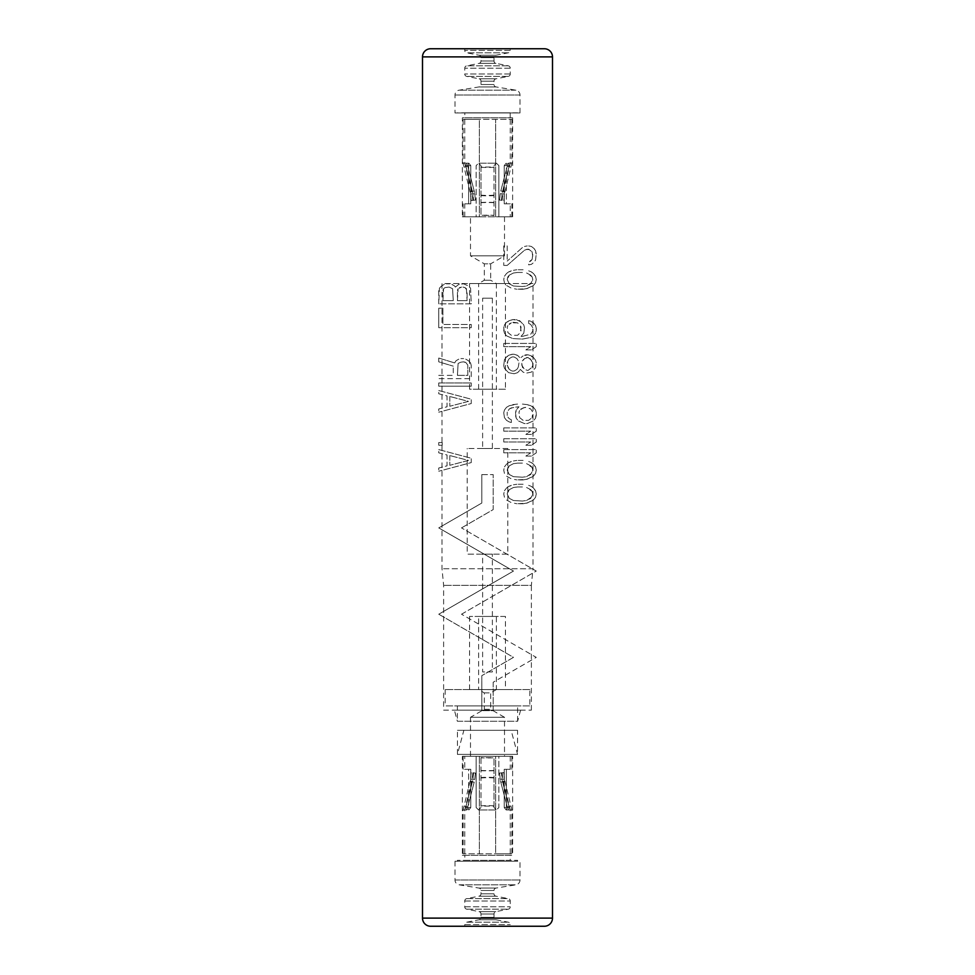 <?xml version="1.0" encoding="UTF-8"?>
<svg xmlns="http://www.w3.org/2000/svg" width="975" height="975" viewBox="0 0 975 975"><rect width="100%" height="100%" fill="white"/><g stroke="black" fill="none" stroke-linecap="round" stroke-linejoin="round"><path stroke-width="0.73" stroke-dasharray="4.88 3.66" d="M522.417 336.375L530.717 334.206L532.789 330.964L532.789 327.71L532.789 330.964L530.717 334.206L522.417 336.375L521.04 336.375L523.807 333.121L524.489 327.71L523.807 333.121L521.04 336.375L522.417 336.375M523.112 503.746L528.645 502.661L533.483 499.956L535.555 497.25L536.25 493.996L535.555 490.754L536.25 493.996L535.555 497.25L533.483 499.956L526.573 503.21L516.884 503.746L523.112 503.746M533.483 488.036L535.555 490.754L531.412 486.415L533.483 488.036M528.645 485.331L531.412 486.415L528.645 485.331M523.112 484.246L516.884 484.246L523.112 484.246M513.435 484.794L516.884 484.246L513.435 484.794M508.584 486.415L511.351 485.331L506.513 488.036L508.584 486.415M504.441 490.754L506.513 488.036L504.441 490.754L503.746 493.996L504.441 497.25L506.513 499.956L511.351 502.661L516.884 503.746L511.351 502.661L506.513 499.956L504.441 497.25L503.746 493.996L504.441 490.754M523.112 479.919L528.645 478.835L533.483 476.129L535.555 473.411L536.25 470.169L535.555 466.915L536.25 470.169L535.555 473.411L533.483 476.129L526.573 479.371L516.884 479.919L523.112 479.919M533.483 464.21L535.555 466.915L531.412 462.589L533.483 464.21M528.645 461.504L531.412 462.589L528.645 461.504M523.112 460.419L516.884 460.419L523.112 460.419M513.435 460.956L516.884 460.419L513.435 460.956M508.584 462.589L511.351 461.504L506.513 464.21L508.584 462.589M504.441 466.915L506.513 464.21L504.441 466.915L503.746 470.169L504.441 473.411L506.513 476.129L511.351 478.835L516.884 479.919L511.351 478.835L506.513 476.129L504.441 473.411L503.746 470.169L504.441 466.915M503.746 449.585L503.746 452.839L530.717 452.839L525.878 456.081L531.412 456.081L536.25 452.839L536.25 449.585L536.25 452.839L531.412 456.081L525.878 456.081L530.717 452.839L503.746 452.839L503.746 449.585L536.25 449.585L503.746 449.585M503.746 438.75L503.746 442.004L530.717 442.004L525.878 445.246L531.412 445.246L536.25 442.004L536.25 438.75L536.25 442.004L531.412 445.246L525.878 445.246L530.717 442.004L503.746 442.004L503.746 438.75L536.25 438.75L503.746 438.75M503.746 427.915L503.746 431.169L530.717 431.169L525.878 434.411L531.412 434.411L536.25 431.169L536.25 427.915L536.25 431.169L531.412 434.411L525.878 434.411L530.717 431.169L503.746 431.169L503.746 427.915L536.25 427.915L503.746 427.915M511.351 419.786L511.351 422.504L509.279 421.956L511.351 422.504L511.351 419.786L509.279 418.714L511.351 419.786M507.902 417.081L509.279 418.714L507.902 417.081M507.207 412.206L507.207 415.46L507.207 412.206L509.279 408.964L513.435 407.331L518.968 406.794L516.202 410.036L518.968 406.794L511.351 407.879L509.279 408.964L507.207 412.206M515.507 412.754L516.202 410.036L515.507 415.46L516.202 418.165L518.273 420.871L524.489 423.589L527.256 423.589L533.483 420.871L535.555 418.165L536.25 415.46L536.25 412.754L535.555 418.165L533.483 420.871L527.256 423.589L524.489 423.589L518.273 420.871L516.202 418.165L515.507 412.754M535.555 410.036L536.25 412.754L535.555 410.036L533.483 407.331L535.555 410.036M530.717 405.71L533.483 407.331L527.256 404.625L530.717 405.71M522.417 404.089L527.256 404.625L522.417 404.089M512.74 404.625L517.579 404.089L509.279 405.71L512.74 404.625M506.513 407.331L509.279 405.71L506.513 407.331L504.441 410.036L506.513 407.331M503.746 412.754L504.441 410.036L503.746 412.754L504.441 417.629L506.513 420.335L509.279 421.956L506.513 420.335L504.441 417.629L503.746 412.754M520.345 369.415L523.112 372.121L525.878 373.206L531.412 372.121L535.555 367.794L536.25 362.919L535.555 367.794L531.412 372.121L525.878 373.206L523.112 372.121L520.345 369.415L519.651 370.5L520.345 369.415M535.555 360.214L536.25 362.919L535.555 360.214L533.483 357.496L535.555 360.214M531.412 355.875L533.483 357.496L527.95 354.79L531.412 355.875M525.878 354.79L527.95 354.79L523.112 355.875L525.878 354.79M521.04 357.496L523.112 355.875L521.04 357.496M519.651 357.496L517.579 355.339L519.651 357.496M514.117 354.254L517.579 355.339L512.046 354.254L514.117 354.254M508.584 355.339L512.046 354.254L506.513 356.96L508.584 355.339M504.441 359.665L506.513 356.96L504.441 359.665L503.746 365.625L504.441 368.331L508.584 372.669L514.117 373.754L517.579 372.669L519.651 370.5L517.579 372.669L514.117 373.754L508.584 372.669L504.441 368.331L503.746 365.625L504.441 359.665M503.746 343.419L503.746 346.661L530.717 346.661L525.878 349.915L531.412 349.915L536.25 346.661L536.25 343.419L536.25 346.661L531.412 349.915L525.878 349.915L530.717 346.661L503.746 346.661L503.746 343.419L536.25 343.419L503.746 343.419M523.112 289.246L528.645 288.161L533.483 285.456L535.555 282.75L536.25 279.496L535.555 276.254L536.25 279.496L535.555 282.75L533.483 285.456L526.573 288.71L516.884 289.246L523.112 289.246M533.483 273.536L535.555 276.254L531.412 271.915L533.483 273.536M528.645 270.831L531.412 271.915L528.645 270.831M523.112 269.746L516.884 269.746L523.112 269.746M513.435 270.294L516.884 269.746L513.435 270.294M508.584 271.915L511.351 270.831L506.513 273.536L508.584 271.915M504.441 276.254L506.513 273.536L504.441 276.254L503.746 279.496L504.441 282.75L506.513 285.456L511.351 288.161L516.884 289.246L511.351 288.161L506.513 285.456L504.441 282.75L503.746 279.496L504.441 276.254M516.202 319.581L521.735 322.286L523.807 325.004L524.489 327.71L523.807 325.004L519.651 320.665L512.74 319.581L516.202 319.581M509.279 320.665L512.74 319.581L506.513 322.286L509.279 320.665M504.441 325.004L506.513 322.286L504.441 325.004L503.746 327.71L504.441 333.121L506.513 335.839L512.74 338.544L522.417 339.081L530.717 337.46L533.483 335.839L535.555 333.121L536.25 330.415L536.25 328.246L535.555 333.121L533.483 335.839L530.717 337.46L522.417 339.081L512.74 338.544L506.513 335.839L504.441 333.121L503.746 330.415L504.441 325.004M535.555 325.54L536.25 328.246L535.555 325.54L533.483 322.835L535.555 325.54M530.717 321.214L533.483 322.835L528.645 320.665L528.645 323.371L530.717 324.456L532.789 327.71L530.717 324.456L528.645 323.371L528.645 320.665L530.717 321.214M507.207 265.419L524.489 250.246L528.645 249.161L532.106 251.879L532.789 254.585L532.106 259.46L532.789 256.754L532.106 251.879L530.717 250.246L527.256 249.161L524.489 250.246L507.207 265.419L503.746 265.419L507.207 265.419M530.717 261.081L532.106 259.46L528.645 262.165L528.645 264.871L531.412 264.335L534.178 262.165L535.555 259.996L536.25 254.036L535.555 259.996L534.178 262.165L531.412 264.335L528.645 264.871L528.645 262.165L530.717 261.081M535.555 250.794L536.25 254.036L534.178 248.625L535.555 250.794M531.412 246.456L534.178 248.625L531.412 246.456L528.645 245.919L531.412 246.456M527.256 245.919L524.489 246.456L527.256 245.919M522.417 247.54L507.207 261.081L522.417 247.54M507.207 245.919L507.207 261.081L507.207 245.919L503.746 245.919L503.746 265.419L503.746 245.919L507.207 245.919M438.75 449.585L471.254 458.25L471.254 462.589L438.75 471.254L471.254 462.589L471.254 458.25L438.75 449.585L438.75 452.839L447.05 454.996L447.05 465.831L438.75 468L438.75 471.254L438.75 468L447.05 465.831L447.05 454.996L438.75 452.839L438.75 449.585M438.75 442.54L438.75 445.246L442.211 445.246L442.211 442.54L442.211 445.246L438.75 445.246L438.75 442.54L442.211 442.54L438.75 442.54M438.75 390.536L471.254 399.214L471.254 403.54L438.75 412.206L471.254 403.54L471.254 399.214L438.75 390.536L438.75 393.79L447.05 395.96L447.05 406.794L438.75 408.964L438.75 412.206L438.75 408.964L447.05 406.794L447.05 395.96L438.75 393.79L438.75 390.536M438.75 382.956L438.75 386.21L471.254 386.21L471.254 382.956L471.254 386.21L438.75 386.21L438.75 382.956L471.254 382.956L438.75 382.956M438.75 375.375L453.265 375.375L453.265 366.161L453.265 375.375L438.75 375.375L438.75 378.629L471.254 378.629L471.254 365.625L471.254 378.629L438.75 378.629L438.75 375.375M470.559 362.919L471.254 365.625L470.559 362.919L468.487 360.75L470.559 362.919M465.721 359.129L468.487 360.75L465.721 359.129M460.883 358.581L463.649 358.581L460.883 358.581M456.032 360.75L458.798 359.129L456.032 360.75L454.655 362.919L456.032 360.75M438.75 358.044L454.655 362.919L438.75 358.044L438.75 361.835L453.265 366.161L438.75 361.835L438.75 358.044M471.254 324.456L471.254 327.71L438.75 327.71L471.254 327.71L471.254 324.456L442.894 324.456L471.254 324.456M442.894 308.21L442.894 324.456L442.894 308.21L438.75 308.21L438.75 327.71L438.75 308.21L442.894 308.21M454.655 286.004L455.349 287.089L458.798 284.371L463.649 283.835L468.487 286.004L470.559 288.161L471.254 303.871L438.75 303.871L471.254 303.871L470.559 288.161L468.487 286.004L463.649 283.835L458.798 284.371L455.349 287.089L451.888 284.371L454.655 286.004M449.816 283.835L446.355 283.835L449.816 283.835M444.283 284.371L441.517 286.004L444.283 284.371M439.445 288.161L441.517 286.004L439.445 288.161L438.75 290.879L438.75 303.871L439.445 288.161M493.192 682.232L493.192 710.665L481.808 710.665L493.192 710.665L493.192 682.232L536.25 657.369L461.504 614.213L536.25 657.369L493.192 682.232M461.504 614.213L536.25 571.058L461.504 527.902L536.25 571.058L461.504 614.213M461.504 527.902L493.192 509.596L493.192 474.593L493.192 509.596L461.504 527.902M481.808 474.593L493.192 474.593L481.808 474.593L481.808 503.039L438.75 527.902L513.496 571.058L438.75 614.213L513.496 571.058L438.75 527.902L481.808 503.039L481.808 474.593M438.75 614.213L513.496 657.369L481.808 675.663L513.496 657.369L438.75 614.213M481.808 675.663L481.808 710.665L481.808 675.663M454.996 861.254L454.996 879.998A4.875 4.875 0 0 0 459.091 884.812L478.957 888.067A2.438 2.438 0 0 1 481.004 890.467L481.004 893.795A2.438 2.438 0 0 1 479.03 896.183L466.72 898.621A2.438 2.438 0 0 0 464.746 901.022L464.746 906.799A2.438 2.438 0 0 0 466.72 909.188L479.03 911.625A2.438 2.438 0 0 1 481.004 914.014L481.004 917.353A2.438 2.438 0 0 1 479.03 919.754L466.72 922.192A2.438 2.438 0 0 0 464.746 924.58L464.746 926.25L510.254 926.25L510.254 924.58A2.438 2.438 0 0 0 508.28 922.192L495.97 919.754A2.438 2.438 0 0 1 493.996 917.353L493.996 914.014A2.438 2.438 0 0 1 495.97 911.625L508.28 909.188A2.438 2.438 0 0 0 510.254 906.799L510.254 901.022A2.438 2.438 0 0 0 508.28 898.621L495.97 896.183A2.438 2.438 0 0 1 493.996 893.795L493.996 890.467A2.438 2.438 0 0 1 496.043 888.067L515.909 884.812A4.875 4.875 0 0 0 520.004 879.998L520.004 861.254L454.996 861.254L520.004 861.254M517.567 861.254L457.433 861.254L517.567 861.254L517.567 860.316L457.433 860.316L517.567 860.316M457.433 861.254L457.433 860.316M464.807 860.316L510.193 860.316L464.807 860.316L464.807 855.319L510.193 855.319L510.193 860.316M464.807 855.319L510.193 855.319M462.369 855.319L512.631 855.319L462.369 855.319L462.369 756.32L512.631 756.32L512.631 855.319M462.369 756.32L512.631 756.32M470.498 756.32L504.502 756.32L470.498 756.32L470.498 717.295L504.502 717.295L504.502 756.32M464.746 756.32L479.371 756.32L463.125 756.32L476.129 756.32L476.129 807.507L478.567 809.945L476.129 807.507L476.129 756.32L464.746 756.32L464.746 769.312L470.791 769.312L464.746 769.312M510.254 756.32L498.871 756.32L498.871 807.507L496.433 809.945L498.871 807.507L498.871 756.32L511.875 756.32L495.629 756.32L495.629 853.82L510.254 853.82L463.125 853.82L511.875 853.82L495.629 853.82L495.629 756.32L510.254 756.32L510.254 769.312L504.209 769.312L504.209 807.507L506.171 809.945L504.209 807.507L504.209 769.312L510.254 769.312M470.498 717.295L504.502 717.295L490.693 709.312L484.307 709.312L470.498 717.295M484.307 709.312L490.693 709.312L490.693 692.884L484.307 692.884L484.307 709.312M484.307 692.884L490.693 692.884L496.372 689.593L478.628 689.593L484.307 692.884M478.628 689.593L496.372 689.593L496.372 616.444L478.628 616.444L478.628 689.593M505.44 616.444L469.56 616.444L505.44 616.444L505.44 689.569L469.56 689.569L505.44 689.569M478.628 616.444L496.372 616.444M469.56 616.444L469.56 689.569M529.815 689.569L445.185 689.569L529.815 689.569L529.815 705.937L445.185 705.937L529.815 705.937M445.185 689.569L445.185 705.937M457.372 705.937L517.628 705.937L457.372 705.937L457.372 721.268L517.628 721.268L517.628 705.937M520.613 710.129L517.628 721.268L457.372 721.268L454.387 710.129L520.613 710.129L454.387 710.129M443.625 710.129L531.375 710.129L443.625 710.129L443.625 585.329L442.004 568.754L442.004 283.567L532.996 283.567L442.004 283.567M531.375 710.129L531.375 585.329L443.625 585.329L531.375 585.329L532.996 568.754L442.004 568.754L532.996 568.754L532.996 283.567M505.44 283.567L469.56 283.567L505.44 283.567L505.44 389.183L469.56 389.183L469.56 283.567M505.44 389.183L469.56 389.183M496.372 389.183L478.628 389.183L496.372 389.183L496.372 283.542L478.628 283.542L484.307 280.252L484.307 263.811L470.498 255.84L470.498 216.816L504.502 216.816L470.498 216.816M478.628 389.183L478.628 283.542L496.372 283.542L490.693 280.252L484.307 280.252L490.693 280.252L490.693 263.811L484.307 263.811L490.693 263.811L504.502 255.84L470.498 255.84L504.502 255.84L504.502 216.816M462.369 216.816L512.631 216.816L462.369 216.816L462.369 117.817L512.631 117.817L462.369 117.817M510.254 216.816L495.629 216.816L511.875 216.816L498.871 216.816L498.871 165.628L496.433 163.191L498.871 165.628L498.871 216.816L510.254 216.816L510.254 203.812L504.209 203.812L510.254 203.812M464.746 216.816L476.129 216.816L476.129 165.628L478.567 163.191L476.129 165.628L476.129 216.816L463.125 216.816L479.371 216.816L479.371 119.316L464.746 119.316L511.875 119.316L463.125 119.316L479.371 119.316L479.371 216.816L464.746 216.816L464.746 203.812L470.791 203.812L470.791 165.628L468.829 163.191L470.791 165.628L470.791 203.812L464.746 203.812M512.631 216.816L512.631 117.817M464.807 117.817L510.193 117.817L464.807 117.817L464.807 112.82L510.193 112.82L464.807 112.82M510.193 117.817L510.193 112.82M517.628 112.82L457.372 112.82M457.372 112.942L517.628 112.942M454.996 112.942L520.004 112.942L454.996 112.942L454.996 95.002A4.875 4.875 0 0 1 459.091 90.188L478.957 86.933A2.438 2.438 0 0 0 481.004 84.532L481.004 81.205A2.438 2.438 0 0 0 479.03 78.817L466.72 76.379A2.438 2.438 0 0 1 464.746 73.978L464.746 68.201A2.438 2.438 0 0 1 466.72 65.812L479.03 63.375A2.438 2.438 0 0 0 481.004 60.986L481.004 57.647A2.438 2.438 0 0 0 479.03 55.246L466.72 52.808A2.438 2.438 0 0 1 464.746 50.42L464.746 48.75L510.254 48.75L464.746 48.75M520.004 112.942L520.004 95.002A4.875 4.875 0 0 0 515.909 90.188L496.043 86.933A2.438 2.438 0 0 1 493.996 84.532L493.996 81.205A2.438 2.438 0 0 1 495.97 78.817L508.28 76.379A2.438 2.438 0 0 0 510.254 73.978L510.254 68.201A2.438 2.438 0 0 0 508.28 65.812L495.97 63.375A2.438 2.438 0 0 1 493.996 60.986L493.996 57.647A2.438 2.438 0 0 1 495.97 55.246L508.28 52.808A2.438 2.438 0 0 0 510.254 50.42L510.254 48.75M544.379 48.75L430.621 48.75M495.629 216.816L495.629 119.316L495.629 216.816M506.366 165.628L508.121 163.191L506.366 165.628L506.366 203.812L511.875 203.812L506.366 203.812L506.366 165.628L504.209 165.628L506.171 163.191L504.209 165.628L506.366 165.628M468.634 203.812L468.634 165.628L466.879 163.191L468.634 165.628L470.791 165.628L468.634 165.628L468.634 203.812L463.125 203.812L468.634 203.812M504.209 203.812L504.209 165.628L504.209 203.812L506.366 203.812L504.209 203.812M481.004 167.261A24.375 6.447 180 0 0 493.996 167.261L493.996 166.81A22.754 6.021 0 0 1 481.004 166.81L481.004 165.628L478.567 163.191L496.433 163.191L493.996 165.628L496.433 163.191L478.567 163.191L481.004 165.628L481.004 215.304A24.375 3.242 180 0 1 493.996 215.304L493.996 215.536A22.754 3.035 0 0 0 481.004 215.536L481.004 215.304M493.996 167.261L493.996 215.304M493.996 166.81L493.996 215.536M481.004 166.81L481.004 215.536M508.121 163.191L509.255 165.628A13.845 13.845 0 0 1 509.023 166.688L502.6 191.307A18.659 18.659 0 0 0 502.125 193.83L501.357 200.289L503.746 200.57L499.553 200.07L501.357 200.289L502.125 193.83L504.514 194.11L502.125 193.83A18.659 18.659 0 0 1 502.6 191.307L504.928 191.904L502.6 191.307L509.023 166.688L511.351 167.298L509.023 166.688A13.845 13.845 0 0 0 509.255 165.628L507.402 165.628A12.029 12.029 0 0 1 507.256 166.225L500.833 190.844A20.475 20.475 0 0 0 500.309 193.611L499.553 200.07L502.137 200.375L499.553 200.07L500.309 193.611L502.893 193.915L500.309 193.611A20.475 20.475 0 0 1 500.833 190.844L503.356 191.502L500.833 190.844L507.256 166.225L509.779 166.883L507.256 166.225A12.029 12.029 0 0 0 507.402 165.628L506.171 163.191L507.402 165.628L509.255 165.628L508.121 163.191L511.875 163.191L508.121 163.191M468.829 163.191L467.598 165.628A12.029 12.029 0 0 0 467.744 166.225L474.167 190.844A20.475 20.475 0 0 1 474.691 193.611L475.447 200.07L471.254 200.57L475.447 200.07L474.691 193.611L472.107 193.915L474.691 193.611A20.475 20.475 0 0 0 474.167 190.844L471.644 191.502L474.167 190.844L467.744 166.225L465.221 166.883L467.744 166.225A12.029 12.029 0 0 1 467.598 165.628L468.829 163.191L464.746 163.191L468.829 163.191L466.879 163.191L465.745 165.628A13.845 13.845 0 0 0 465.977 166.688L472.4 191.307A18.659 18.659 0 0 1 472.875 193.83L473.643 200.289L472.875 193.83L470.486 194.11L472.875 193.83A18.659 18.659 0 0 0 472.4 191.307L470.072 191.904L472.4 191.307L465.977 166.688L463.649 167.298L465.977 166.688A13.845 13.845 0 0 1 465.745 165.628L467.598 165.628L465.745 165.628L466.879 163.191L463.125 163.191L468.829 163.191M479.371 756.32L479.371 853.82L479.371 756.32M468.634 807.507L466.879 809.945L468.634 807.507L468.634 769.312L463.125 769.312L468.634 769.312L468.634 807.507L470.791 807.507L468.829 809.945L470.791 807.507L468.634 807.507M506.366 769.312L506.366 807.507L508.121 809.945L506.366 807.507L504.209 807.507L506.366 807.507L506.366 769.312L511.875 769.312L506.366 769.312M470.791 769.312L470.791 807.507L470.791 769.312L468.634 769.312L470.791 769.312M493.996 805.874A24.375 6.447 0 0 0 481.004 805.874L481.004 806.325A22.754 6.021 180 0 1 493.996 806.325L493.996 807.507L496.433 809.945L478.567 809.945L481.004 807.507L478.567 809.945L496.433 809.945L493.996 807.507L493.996 757.819A24.375 3.242 0 0 1 481.004 757.819L481.004 757.599A22.754 3.035 180 0 0 493.996 757.599L493.996 757.819M481.004 805.874L481.004 757.819M481.004 806.325L481.004 757.599M493.996 806.325L493.996 757.599M466.879 809.945L465.745 807.507A13.845 13.845 0 0 1 465.977 806.447L472.4 781.828A18.659 18.659 0 0 0 472.875 779.305L473.643 772.846L471.254 772.566L475.447 773.065L473.643 772.846L472.875 779.305L470.486 779.025L472.875 779.305A18.659 18.659 0 0 1 472.4 781.828L470.072 781.219L472.4 781.828L465.977 806.447L463.649 805.838L465.977 806.447A13.845 13.845 0 0 0 465.745 807.507L467.598 807.507A12.029 12.029 0 0 1 467.744 806.91L474.167 782.291A20.475 20.475 0 0 0 474.691 779.513L475.447 773.065L472.863 772.761L475.447 773.065L474.691 779.513L472.107 779.208L474.691 779.513A20.475 20.475 0 0 1 474.167 782.291L471.644 781.633L474.167 782.291L467.744 806.91L465.221 806.252L467.744 806.91A12.029 12.029 0 0 0 467.598 807.507L468.829 809.945L467.598 807.507L465.745 807.507L466.879 809.945L463.125 809.945L466.879 809.945M506.171 809.945L507.402 807.507A12.029 12.029 0 0 0 507.256 806.91L500.833 782.291A20.475 20.475 0 0 1 500.309 779.513L499.553 773.065L503.746 772.566L499.553 773.065L500.309 779.513L502.893 779.208L500.309 779.513A20.475 20.475 0 0 0 500.833 782.291L503.356 781.633L500.833 782.291L507.256 806.91L509.779 806.252L507.256 806.91A12.029 12.029 0 0 1 507.402 807.507L506.171 809.945L510.254 809.945L506.171 809.945L508.121 809.945L509.255 807.507A13.845 13.845 0 0 0 509.023 806.447L502.6 781.828A18.659 18.659 0 0 1 502.125 779.305L501.357 772.846L502.125 779.305L504.514 779.025L502.125 779.305A18.659 18.659 0 0 0 502.6 781.828L504.928 781.219L502.6 781.828L509.023 806.447L511.351 805.838L509.023 806.447A13.845 13.845 0 0 1 509.255 807.507L507.402 807.507L509.255 807.507L508.121 809.945L511.875 809.945L506.171 809.945M526.573 500.504L532.106 496.714L532.789 493.996L532.106 491.29L532.789 493.996L530.717 498.335L526.573 500.504L522.417 501.04L526.573 500.504M530.717 489.669L532.106 491.29L526.573 487.5L530.717 489.669M522.417 486.964L517.579 486.964L522.417 486.964M513.435 487.5L517.579 486.964L513.435 487.5L509.279 489.669L513.435 487.5M507.902 491.29L509.279 489.669L507.207 493.996L509.279 498.335L513.435 500.504L522.417 501.04L513.435 500.504L509.279 498.335L507.207 493.996L507.902 491.29M526.573 476.665L532.106 472.875L532.789 470.169L532.106 467.464L532.789 470.169L530.717 474.496L526.573 476.665L522.417 477.214L526.573 476.665M530.717 465.831L532.106 467.464L526.573 463.661L530.717 465.831M522.417 463.125L517.579 463.125L522.417 463.125M513.435 463.661L517.579 463.125L513.435 463.661L509.279 465.831L513.435 463.661M507.902 467.464L509.279 465.831L507.207 470.169L509.279 474.496L513.435 476.665L522.417 477.214L513.435 476.665L509.279 474.496L507.207 470.169L507.902 467.464M521.04 408.964L525.184 407.331L530.717 408.964L532.789 412.206L532.106 417.629L532.789 412.206L530.717 408.964L526.573 407.331L523.112 407.879L519.651 410.585L521.04 408.964M518.968 412.206L519.651 410.585L518.968 412.206L519.651 417.629L523.112 420.335L528.645 420.335L532.106 417.629L528.645 420.335L523.112 420.335L519.651 417.629L518.968 412.206M530.022 358.581L532.789 362.919L532.106 367.246L532.789 365.089L532.106 360.75L527.95 357.496L530.022 358.581M526.573 357.496L527.95 357.496L524.489 358.581L526.573 357.496M522.417 360.75L524.489 358.581L521.735 362.919L522.417 367.246L524.489 369.415L527.95 370.5L532.106 367.246L527.95 370.5L524.489 369.415L521.735 365.089L522.417 360.75M507.902 367.246L509.279 369.415L512.046 371.036L514.117 371.036L516.884 369.415L518.273 367.246L518.968 362.919L518.273 367.246L516.884 369.415L514.117 371.036L512.046 371.036L509.279 369.415L507.207 365.089L507.902 367.246M518.273 360.75L516.884 358.581L518.273 360.75M514.117 356.96L516.884 358.581L514.117 356.96L512.046 356.96L514.117 356.96M509.279 358.581L512.046 356.96L509.279 358.581L507.902 360.75L509.279 358.581M507.207 362.919L507.902 360.75L507.207 365.089L507.207 362.919M526.573 286.004L532.106 282.214L532.789 279.496L532.106 276.79L532.789 279.496L530.717 283.835L526.573 286.004L522.417 286.54L526.573 286.004M530.717 275.169L532.106 276.79L526.573 273L530.717 275.169M522.417 272.464L517.579 272.464L522.417 272.464M513.435 273L517.579 272.464L513.435 273L509.279 275.169L513.435 273M507.902 276.79L509.279 275.169L507.207 279.496L509.279 283.835L513.435 286.004L522.417 286.54L513.435 286.004L509.279 283.835L507.207 279.496L507.902 276.79M513.435 322.286L517.579 322.835L520.345 325.54L521.04 327.161L520.345 332.585L521.04 330.964L520.345 325.54L517.579 322.835L511.351 322.835L513.435 322.286M509.279 323.919L511.351 322.835L507.902 325.54L509.279 323.919M507.207 327.161L507.902 325.54L507.207 327.161L507.902 332.585L511.351 335.29L517.579 335.29L520.345 332.585L517.579 335.29L511.351 335.29L507.902 332.585L507.207 327.161M449.816 455.544L449.816 465.294L468.487 460.419L449.816 455.544L468.487 460.419L449.816 465.294L449.816 455.544M449.816 396.496L449.816 406.246L468.487 401.371L449.816 396.496L468.487 401.371L449.816 406.246L449.816 396.496M457.421 375.375L467.793 375.375L467.793 365.089L467.793 375.375L457.421 375.375L458.116 363.456L461.565 361.835L465.721 362.371L467.793 365.089L465.721 362.371L463.649 361.835L459.493 362.371L458.116 363.456L457.421 375.375M466.416 288.71L467.098 300.629L457.421 300.629L467.098 300.629L467.098 290.331L465.026 287.625L466.416 288.71M462.954 287.089L465.026 287.625L462.954 287.089M459.493 287.625L461.565 287.089L458.116 288.71L459.493 287.625M457.421 290.331L458.116 288.71L457.421 300.629L457.421 290.331M444.978 287.625L449.122 287.089L452.583 288.71L453.265 300.629L442.894 300.629L453.265 300.629L452.583 288.71L449.122 287.089L444.978 287.625L443.588 288.71L444.978 287.625M442.894 290.331L443.588 288.71L442.894 300.629L442.894 290.331M517.567 730.312L457.433 730.312L517.567 730.312L517.567 754.394L457.433 754.394L457.433 730.312M463.856 730.312L511.144 730.312L463.856 730.312L457.433 754.394L517.567 754.394L511.144 730.312M492.375 298.192L492.375 448.5L482.625 448.5L482.625 298.192L492.375 298.192L482.625 298.192M492.375 448.5L482.625 448.5M507.817 448.5L467.183 448.5L507.817 448.5L507.817 554.129L467.183 554.129L467.183 448.5M507.817 554.129L467.183 554.129M492.375 554.129L482.625 554.129L492.375 554.129L492.375 671.933L482.625 671.933L482.625 554.129M492.375 671.933L482.625 671.933M552.496 56.879L422.504 56.879M422.504 918.121L552.496 918.121M464.746 924.58L510.254 924.58L464.746 924.58M466.72 922.192L508.28 922.192L466.72 922.192M479.03 919.754L495.97 919.754L479.03 919.754M481.004 917.353L493.996 917.353L481.004 917.353M481.004 914.014L493.996 914.014L481.004 914.014M479.03 911.625L495.97 911.625L479.03 911.625M466.72 909.188L508.28 909.188L466.72 909.188M464.746 906.799L510.254 906.799L464.746 906.799M464.746 901.022L510.254 901.022L464.746 901.022M466.72 898.621L508.28 898.621L466.72 898.621M479.03 896.183L495.97 896.183L479.03 896.183M481.004 893.795L493.996 893.795L481.004 893.795M481.004 890.467L493.996 890.467L481.004 890.467M478.957 888.067L496.043 888.067L478.957 888.067M459.091 884.812L515.909 884.812L459.091 884.812M454.996 879.998L520.004 879.998L454.996 879.998M520.004 95.002L454.996 95.002L520.004 95.002M515.909 90.188L459.091 90.188L515.909 90.188M496.043 86.933L478.957 86.933L496.043 86.933M493.996 84.532L481.004 84.532L493.996 84.532M493.996 81.205L481.004 81.205L493.996 81.205M495.97 78.817L479.03 78.817L495.97 78.817M508.28 76.379L466.72 76.379L508.28 76.379M510.254 73.978L464.746 73.978L510.254 73.978M510.254 68.201L464.746 68.201L510.254 68.201M508.28 65.812L466.72 65.812L508.28 65.812M495.97 63.375L479.03 63.375L495.97 63.375M493.996 60.986L481.004 60.986L493.996 60.986M493.996 57.647L481.004 57.647L493.996 57.647M495.97 55.246L479.03 55.246L495.97 55.246M508.28 52.808L466.72 52.808L508.28 52.808M510.254 50.42L464.746 50.42L510.254 50.42M481.004 195.609A24.375 6.447 180 0 0 493.996 195.609M493.996 195.158A22.754 6.021 0 0 1 481.004 195.158M493.996 202.654A22.754 3.035 0 0 0 481.004 202.654M481.004 202.422A24.375 3.242 180 0 1 493.996 202.422M493.996 777.526A24.375 6.447 0 0 0 481.004 777.526M481.004 777.965A22.754 6.021 180 0 1 493.996 777.965M481.004 770.482A22.754 3.035 180 0 0 493.996 770.482M493.996 770.713A24.375 3.242 0 0 1 481.004 770.713M511.875 216.816L511.875 203.812M503.746 200.57L504.928 191.904L511.875 163.191L511.875 119.316M463.125 216.816L463.125 203.812M471.254 200.57L470.072 191.904L463.125 163.191L463.125 119.316M502.137 200.375L503.356 191.502L510.254 163.191L510.254 119.316M472.863 200.375L471.644 191.502L464.746 163.191L464.746 119.316M463.125 756.32L463.125 769.312M471.254 772.566L470.072 781.219L463.125 809.945L463.125 853.82M511.875 756.32L511.875 769.312M503.746 772.566L504.928 781.219L511.875 809.945L511.875 853.82M472.863 772.761L471.644 781.633L464.746 809.945L464.746 853.82M502.137 772.761L503.356 781.633L510.254 809.945L510.254 853.82"/><path stroke-width="1.46" d="M552.496 918.121L552.496 56.879A8.129 8.129 0 0 0 544.379 48.75L430.621 48.75A8.129 8.129 0 0 0 422.504 56.879L422.504 918.121A8.129 8.129 0 0 0 430.621 926.25L544.379 926.25A8.129 8.129 0 0 0 552.496 918.121L422.504 918.121M544.379 926.25L430.621 926.25M510.254 926.25L464.746 926.25M422.504 56.879L552.496 56.879"/></g></svg>
